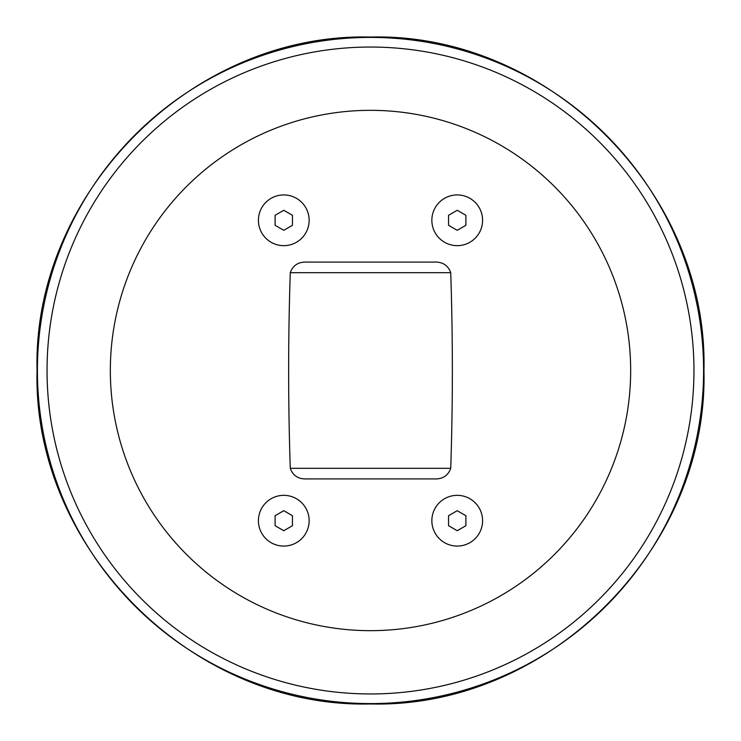 <?xml version="1.0" encoding="UTF-8"?>
<svg xmlns="http://www.w3.org/2000/svg" width="741" height="741" viewBox="0 0 741 741"><rect width="100%" height="100%" fill="white"/><g stroke="black" fill="none" stroke-linecap="round" stroke-linejoin="round"><path stroke-width="1.11" d="M448.555 225.301L448.555 215.288L457.225 210.277L465.894 215.288L465.894 225.301L457.225 230.303L448.555 225.301M482.586 220.29A25.37 25.37 0 0 1 457.225 245.66A25.37 25.37 0 0 1 431.855 220.29A25.37 25.37 0 0 1 457.225 194.929A25.37 25.37 0 0 1 482.586 220.29M110.335 370.5A260.165 260.165 0 0 0 370.5 630.665A260.165 260.165 0 0 0 630.665 370.5A260.165 260.165 0 0 0 370.5 110.335A260.165 260.165 0 0 0 110.335 370.5M433.689 478.908C442.368 479.371 448.046 475.842 450.723 468.312C452.899 403.104 452.899 337.896 450.723 272.688C448.046 265.158 442.368 261.629 433.689 262.092L307.311 262.092C298.632 261.629 292.954 265.158 290.277 272.688C288.101 337.896 288.101 403.104 290.277 468.312C292.954 475.842 298.632 479.371 307.311 478.908L433.689 478.908M275.106 525.712L275.106 515.699L283.775 510.697L292.445 515.699L292.445 525.712L283.775 530.723L275.106 525.712M309.145 520.71A25.37 25.37 0 0 1 283.775 546.071A25.37 25.37 0 0 1 258.414 520.71A25.37 25.37 0 0 1 283.775 495.34A25.37 25.37 0 0 1 309.145 520.71M275.106 225.301L275.106 215.288L283.775 210.277L292.445 215.288L292.445 225.301L283.775 230.303L275.106 225.301M309.145 220.29A25.37 25.37 0 0 1 283.775 245.66A25.37 25.37 0 0 1 258.414 220.29A25.37 25.37 0 0 1 283.775 194.929A25.37 25.37 0 0 1 309.145 220.29M448.555 525.712L448.555 515.699L457.225 510.697L465.894 515.699L465.894 525.712L457.225 530.723L448.555 525.712M482.586 520.71A25.37 25.37 0 0 1 457.225 546.071A25.37 25.37 0 0 1 431.855 520.71A25.37 25.37 0 0 1 457.225 495.34A25.37 25.37 0 0 1 482.586 520.71M450.723 468.312L290.277 468.312M290.277 272.688L450.723 272.688M47.044 370.5A323.456 323.456 0 0 1 370.5 47.044A323.456 323.456 0 0 1 693.956 370.5A323.456 323.456 0 0 1 370.5 693.956A323.456 323.456 0 0 1 47.044 370.5M370.5 703.589A333.089 333.089 0 0 0 703.589 370.5A333.089 333.089 0 0 0 370.5 37.411A333.089 333.089 0 0 0 37.411 370.5A333.089 333.089 0 0 0 370.5 703.589M370.5 703.95C192.327 708.544 32.456 548.673 37.05 370.5C32.456 192.327 192.327 32.456 370.5 37.05C548.673 32.456 708.544 192.327 703.95 370.5C708.526 548.701 548.701 708.526 370.5 703.95"/></g></svg>
